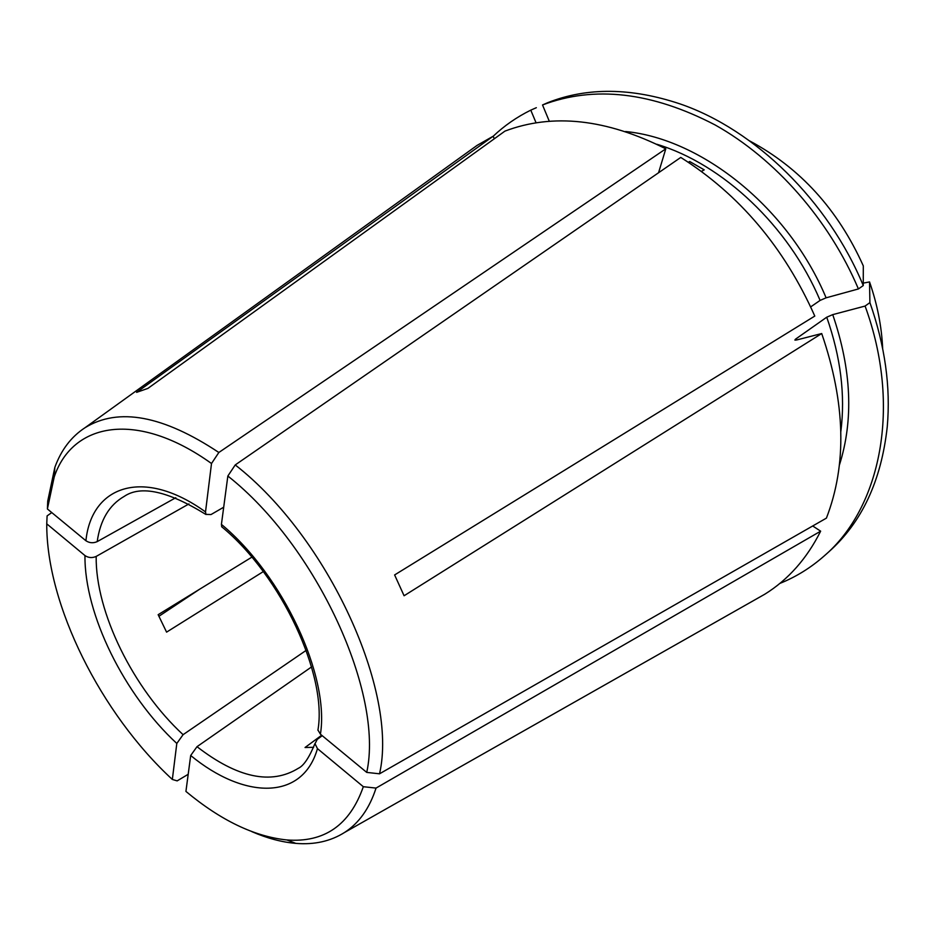 <?xml version="1.0" encoding="UTF-8"?>
<svg xmlns="http://www.w3.org/2000/svg" width="935" height="935" viewBox="0 0 935 935"><rect width="100%" height="100%" fill="white"/><g stroke="black" fill="none" stroke-linecap="round" stroke-linejoin="round"><path stroke-width="1.4" d="M223.699 507.214L211.029 514.542L205.934 514.379L205.513 511.924L211.509 463.515C137.2 410.184 72.638 422.269 54.23 476.897L47.393 508.967L85.915 540.746C89.444 543.06 93.208 543.352 97.205 541.622L175.792 497.712M318.017 730.153L320.425 734.209L366.73 772.404L379.528 773.806L826.411 518.13C847.098 464.52 845.532 402.997 821.713 333.538L796.83 339.919L794.879 340.071L795.44 339.218L826.739 317.21L832.734 314.627L865.085 306.061L869.901 302.613L869.538 281.926C877.299 304.284 881.682 326.479 882.663 348.51M366.73 772.404C384.11 693.828 316.883 546.204 227.848 476.02L235.234 464.929L680.762 157.431C739.573 194.667 784.255 247.553 814.794 316.065L394.617 574.943L404.084 595.759L821.713 333.538M221.735 526.685L221.42 524.383L227.848 476.02M379.528 773.806C398.497 692.227 328.419 537.637 235.234 464.929M536.339 107.7L530.776 110.143L536.094 122.871M530.776 110.143C516.798 117.05 504.269 125.746 493.189 136.241M51.776 512.579L47.101 515.898L46.75 523.834L84.968 555.577C88.474 557.879 92.203 558.172 96.176 556.43C95.393 612.168 133.319 688.768 183.085 734.676L306.201 650.351M46.75 523.834C46.329 604.863 101.038 713.802 172.344 779.451L176.808 743.454L183.085 734.676M322.224 735.693L317.257 739.363L315.013 743.711L317.456 748.619L363.329 786.709C349.877 825.044 324.41 842.797 286.905 839.957C254.449 836.591 220.777 820.416 185.925 791.419L190.693 755.503L197.005 746.679C237.361 777.885 271.162 785.084 298.382 768.266C303.688 765.8 309.204 757.595 314.931 743.641M311.554 666.935L197.005 746.679M188.204 774.285L177.171 780.877L172.344 779.451M689.259 162.865L689.691 161.51L704.23 169.866L701.414 171.374M689.691 161.51L688.312 162.234M658.556 172.765L665.79 148.829C606.394 118.932 552.784 113.03 504.947 131.11L147.894 388.399L136.603 392.361L493.177 136.218L477.107 145.381L467.442 152.335M211.509 463.515L218.848 452.482L665.79 148.829M863.262 283.118L869.538 281.926M656.826 144.259C722.58 164.046 788.602 225.919 820.1 300.404L826.108 297.821L858.412 288.95L863.262 285.572L863.309 265.902C837.959 209.522 800.068 167.868 749.625 140.904M820.1 300.404L810.703 306.867M263.296 571.601L166.582 632.13L158.155 614.692L251.807 557.178M863.262 285.572C828.317 200.99 754.942 129.614 680.364 104.019C631.511 87.633 587.414 87.142 548.085 102.534L542.522 104.965L549.348 121.363M858.412 288.95C829.158 219.772 775.255 158.646 715.1 124.939C651.859 92.027 594.333 85.365 542.522 104.965M779.837 583.428C796.024 576.918 810.832 567.744 824.273 555.881C880.641 507.752 901.924 406.596 865.085 306.061M824.273 555.881L828.807 551.849C861.848 522.431 881.331 480.765 887.245 426.839C890.786 387.02 885.001 345.611 869.901 302.613M158.868 616.305L199.763 589.132M251.854 831.647C267.106 838.263 281.762 842.178 295.822 843.382C314.335 844.913 330.569 841.278 344.536 832.477C359.005 823.162 369.5 808.366 376.034 788.088L820.649 531.173C806.835 558.674 788.205 579.688 764.76 594.239L754.405 600.106M218.848 452.482C163.099 415.444 118.511 407.169 85.108 427.657C71.282 436.68 61.196 449.91 54.849 467.36L47.743 501.043L47.393 508.967M494.276 138.812L493.177 136.218M321.663 735.237L305.044 747.509L313.646 747.299M363.329 786.709L376.034 788.088M812.702 525.973L820.649 531.173M188.952 503.918L96.176 556.43M205.945 514.484C168.066 491.074 140.811 485.055 124.168 496.415C109.231 505.017 100.244 520.082 97.205 541.622M205.513 511.924C143.604 467.278 91.513 485.51 85.915 540.746M795.767 340.141L795.44 339.218M320.425 734.209C329.751 676.285 283.165 575.586 221.42 524.383M84.968 555.577C84.314 614.342 124.402 695.044 176.808 743.454M190.693 755.503C243.977 799.425 302.578 801.038 317.456 748.619M625.562 131.519C702.15 138.894 788.684 208.154 826.108 297.821M832.734 314.627C851.563 369.722 853.772 419.897 839.373 465.151M826.739 317.21C840.717 357.053 845.427 395.119 840.857 431.421M344.536 832.477L764.76 594.239M317.912 730.223C327.554 675.958 281.856 576.147 221.63 526.697M85.108 427.657L477.107 145.381M54.23 476.897L54.849 467.36M286.905 839.957L295.822 843.382"/></g></svg>
